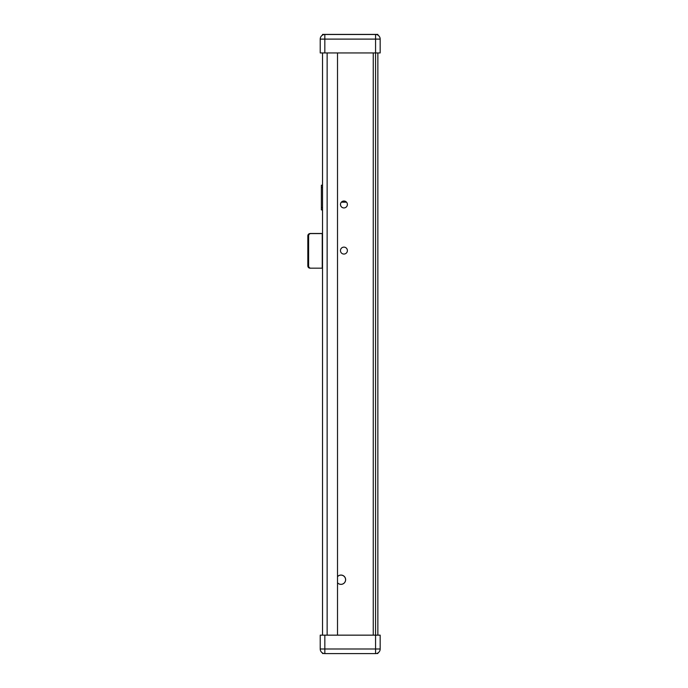 <?xml version="1.0" encoding="UTF-8"?>
<svg xmlns="http://www.w3.org/2000/svg" width="688" height="688" viewBox="0 0 688 688"><rect width="100%" height="100%" fill="white"/><g stroke="black" fill="none" stroke-linecap="round" stroke-linejoin="round"><path stroke-width="1.03" d="M337.516 576.673A4.61 4.61 0 0 1 344.163 576.398A4.61 4.61 0 0 1 344.163 583.054A4.61 4.61 0 0 1 337.516 582.77M322.526 233.49L310.477 233.49A2.305 2.167 -90 0 0 309.858 233.585M346.503 202.169L341.368 202.169M322.526 185.201L321.373 185.201L321.373 209.917L322.526 209.917M345.66 202.169L345.66 201.481M343.923 247.13A3.457 3.457 0 0 1 346.924 252.324A3.457 3.457 0 0 1 340.93 252.324A3.457 3.457 0 0 1 343.923 247.13M343.923 201.016A3.457 3.457 0 0 1 346.924 206.202A3.457 3.457 0 0 1 340.93 206.202A3.457 3.457 0 0 1 343.923 201.016M337.516 576.63A4.635 4.635 0 0 1 345.213 581.618A4.635 4.635 0 0 1 337.516 582.813M377.867 635.153L377.867 52.942M322.526 52.942L322.526 635.153M324.839 635.153L380.172 635.153L380.172 648.99A4.61 4.61 0 0 1 375.562 653.6L324.839 653.6L324.839 648.99L320.221 648.99L320.221 635.153L324.839 635.153L324.839 648.99L375.562 648.99L375.562 39.104L324.831 39.104L324.831 52.942L380.172 52.942L380.172 39.104A4.61 4.61 0 0 0 375.562 34.495L324.831 34.495A4.61 4.61 0 0 0 320.221 39.104L324.831 39.104L324.831 34.495M337.516 52.942L337.516 635.153M320.221 648.99A4.61 4.61 0 0 0 324.839 653.6A4.61 4.61 0 0 1 320.221 648.99M324.831 52.942L320.221 52.942L320.221 39.104M343.94 207.931A3.457 3.457 0 0 1 340.491 204.474A3.457 3.457 0 0 1 343.94 201.016M322.526 268.174L310.778 268.174A2.305 2.167 -90 0 1 308.611 265.869L308.611 235.889L307.828 235.889A2.305 2.167 90 0 1 309.996 233.585L322.526 233.585M310.778 268.174L309.996 268.174A2.305 2.167 90 0 1 307.828 265.869L308.611 265.869M307.828 235.889L307.828 265.869M308.611 235.889A2.305 2.167 -90 0 1 310.778 233.585M376.482 653.505L377.867 653.505L377.867 652.981M322.526 652.981L322.526 653.505L323.919 653.505M377.867 35.114L377.867 34.4L322.526 34.4L322.526 35.105M326.224 34.495A4.61 4.61 0 0 1 327.135 34.4M373.257 34.4A4.61 4.61 0 0 1 374.177 34.495M344.12 201.025L344.12 202.169M321.373 187.506L322.526 187.506M322.526 207.613L321.373 207.613M373.257 635.153L373.257 52.942M327.135 635.153L327.135 52.942M380.172 648.99L375.562 648.99L375.562 653.6M380.172 39.104A4.61 4.61 0 0 0 375.562 34.495L375.562 39.104L380.172 39.104M322.242 268.174L322.242 233.585"/></g></svg>
